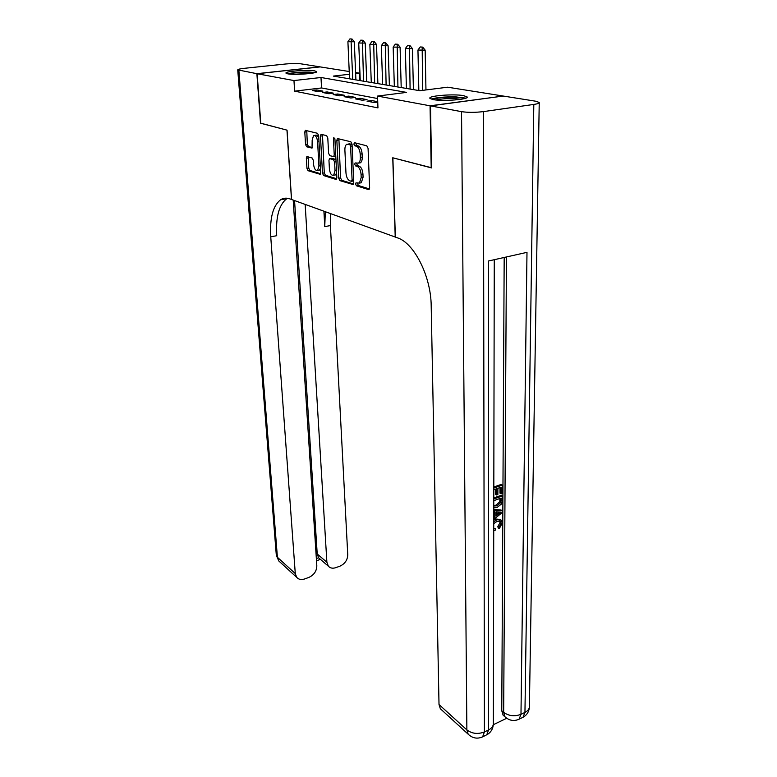 <?xml version="1.0" encoding="UTF-8"?>
<svg xmlns="http://www.w3.org/2000/svg" width="777" height="777" viewBox="0 0 777 777"><rect width="100%" height="100%" fill="white"/><g stroke="black" fill="none" stroke-linecap="round" stroke-linejoin="round"><path stroke-width="1.17" d="M355.594 184.062L356.449 185.8L368.541 189.569L369.619 187.772L368.075 148.349L366.812 145.833L354.574 142.715L353.846 144.046L354.71 145.775L356.264 146.173C358.498 147.174 359.809 149.825 360.217 154.128L360.353 157.401C360.402 160.256 359.8 162.16 358.527 163.112L355.118 162.947L354.73 164.19L355.584 165.919L357.129 166.356C359.353 167.405 360.664 170.056 361.062 174.31L361.198 177.544L359.421 183.09L355.983 182.867L355.594 184.062M357.498 183.187L358.304 185.48L369.454 188.937M355.808 143.036L356.594 145.493L358.158 145.891L356.264 146.173M356.653 163.238L357.459 165.618L359.013 166.055L357.129 166.356M314.666 70.882L316.647 71.62C318.104 73.407 294.512 75.233 287.762 73.844L285.946 73.125C284.712 71.329 307.721 69.551 314.666 70.882M463.519 95.61L467.171 96.96C469.191 99.475 442.89 101.554 433.226 99.611L429.856 98.31C428.137 95.775 453.603 93.764 463.519 95.61M307.216 156.565L306.352 158.294L306.954 168.395L308.051 170.697L320.202 174.31L320.697 172.649L318.657 135.635L317.521 133.294L305.293 130.332L304.798 132.071L305.536 144.473L306.633 146.775L312.033 148.106L312.169 140.2L313.519 135.557C315.598 135.101 316.958 137.121 317.579 141.637L318.929 165.957L317.618 170.425C315.54 170.862 314.19 168.832 313.549 164.345L313.325 160.344L312.208 158.022L306.828 156.624M431.623 167.764L392.754 157.78L395.221 237.034L291.569 199.485L287.063 130.157L260.781 123.29L257.148 73.737L320.221 66.909L349.223 71.523M431.206 167.832L430.05 105.808L377.535 96.066L406.585 92.395L320.988 77.496L293.968 80.565L257.148 73.737M377.622 98.533L321.552 87.956L294.619 91.152L377.952 107.896L377.535 96.066M294.619 91.152L293.968 80.565M338.714 178.215L339.879 180.623L353.214 184.576L353.758 182.867L352.049 144.231L350.825 141.764L337.393 138.529L336.849 140.316L338.714 178.215L340.549 177.914L341.715 180.322L353.613 184.013M335.887 179.38L323.611 175.553L322.474 173.193L320.454 136.101L320.979 134.334L326.631 135.606L327.797 137.985L328.593 153.283L329.749 155.662L333.712 156.595L334.236 154.856L333.43 138.811L333.819 137.558L334.936 139.19L336.849 177.642L336.363 179.302M377.729 101.7L371.746 100.544L367.026 101.156L374.184 102.545L377.748 102.088M355.39 98.883L362.325 100.233L367.026 99.641L360.072 98.29L355.39 98.883M344.124 96.688L350.845 97.999L355.497 97.416L348.747 96.115L344.124 96.688M333.178 94.561L339.704 95.833L344.318 95.26L337.772 93.998L333.178 94.561M322.572 92.492L328.894 93.726L333.469 93.162L327.107 91.939L322.572 92.492M322.941 91.132L316.763 89.947L312.267 90.482L318.415 91.676L322.941 91.132M502.797 96.105L430.05 105.808M355.604 72.543L359.353 73.135L355.643 73.562M359.654 80.536L359.353 73.135M349.349 74.271L333.362 76.088L419.852 90.715L447.659 87.199L502.797 95.969M321.552 87.956L320.988 77.496M371.746 100.544L371.804 102.088M360.072 98.29L360.13 99.806M348.747 96.115L348.815 97.601M337.772 93.998L337.84 95.464M327.107 91.939L327.185 93.386M316.763 89.947L316.841 91.375M359.858 183.013L361.286 182.77L363.073 177.224L361.198 177.544M359.013 166.055C361.237 167.104 362.538 169.745 362.937 173.999L363.073 177.224M358.925 163.044L360.411 162.811C361.684 161.859 362.296 159.955 362.247 157.109L360.353 157.401M358.158 145.891C360.392 146.882 361.713 149.534 362.111 153.836L362.247 157.109M338.898 138.733L340.549 177.914M351.389 181.303L352.098 180.06L350.582 146.202L349.728 144.483L346.688 144.299C345.425 145.26 344.823 147.164 344.891 150.029L345.969 172.989C346.367 177.137 347.64 179.749 349.786 180.808L351.389 181.303M352.059 144.58L349.728 144.483M348.601 143.998L351.612 144.201M336.713 178.768L325.417 175.252L323.611 175.553M322.465 134.547L324.281 172.902L325.417 175.252M335.13 156.381L335.771 156.09M329.409 169.007C330.05 173.621 331.468 175.699 333.663 175.223L335.033 170.697L334.596 161.985L333.43 159.596L329.477 158.644L328.962 160.363L329.409 169.007M334.401 175.107L335.489 174.922L336.616 173.096M335.965 159.965L335.275 159.304L333.43 159.596M331.73 158.304L329.895 158.586L331.73 158.304L335.275 159.304M318.405 170.299L319.425 170.134L320.464 168.492M318.803 138.257C317.803 135.693 316.647 134.712 315.345 135.295L314.598 135.402M306.76 130.555L307.333 144.211L308.44 146.503L312.383 147.601M308.265 156.876L308.741 168.114L309.829 170.416L320.571 173.747M425.961 89.938L425.165 50.136L417.948 50.039L418.842 90.54M422.737 47.125L420.24 46.96L422.737 47.125L425.165 50.136M422.639 90.365L422.173 47.183M417.948 50.039L420.24 46.96M432.731 99.524C436.645 97.834 444.085 97.076 455.06 97.232C459.926 97.436 463.014 97.902 464.325 98.63M461.198 99.262L454.594 98.611C446.94 98.426 440.705 98.883 435.868 99.971M465.889 98.145L456.012 96.902C444.784 96.688 436.499 97.436 431.157 99.126M288.889 74C293.191 72.805 299.631 72.242 308.207 72.31L313.84 72.873M309.78 73.524L293.016 74.281M315.073 72.572L309.207 72.067C300.126 71.979 292.939 72.562 287.616 73.815M493.735 528.117L495.415 528.787L495.066 530.536L493.735 530.477M493.754 520.211L495.959 519.036L500.242 519.473M493.745 521.833L497.047 519.726L501.35 520.182L502.282 523.125L499.252 528.681L498.164 527.981L497.853 526.466L499.99 522.785L499.543 521.027M493.774 509.459L501.116 510.052L502.204 510.742L502.195 512.597L493.754 519.415M493.754 516.19L493.89 511.761M493.813 487.004L501.233 484.421L502.34 485.081L502.301 493.424L501.087 493.851L499.99 493.181L500.009 487.567M501.087 493.851L501.116 487.179L497.882 488.315L497.863 494.541L496.649 494.968L495.551 494.298L495.561 489.131M493.317 724.708L506.73 718.269M504.535 716.433L503.107 715.209L501.767 710.751L503.671 712.373L506.449 256.964M504.186 257.469L501.767 710.751M493.793 497.94L501.184 495.318L502.282 495.988L502.107 502.136L501.35 504.108L497.066 507.478L493.774 507.818M430.477 105.886L431.633 167.939L392.88 157.818L395.347 237.082L397.474 237.849C414.209 243.055 431.06 276.398 431.196 305.953L439.015 704.516L466.87 729.894L461.538 111.655L430.477 105.886L503.243 96.047L535.722 101.214L539.238 102.457C539.442 103.205 537.635 103.865 533.809 104.429L483.42 111.606L484.411 731.934L488.548 729.943L488.578 260.975L526.991 252.35L520.978 714.325L524.951 712.412L533.809 104.429M461.538 111.655C467.958 112.587 475.252 112.578 483.42 111.606M441.705 709.984L440.336 708.731L439.015 704.516M496.649 494.968L496.668 488.743L493.813 489.743M493.813 488.063L502.34 485.081M493.793 499.009L502.282 495.988M493.783 505.944L497.095 505.817L500.835 502.476L501.068 498.076L493.793 500.679M493.783 505.565L495.998 505.137L499.737 501.796L499.961 498.475M497.095 505.817L495.998 505.137M500.835 502.476L499.737 501.796M501.058 500.456L499.961 499.786M493.754 517.735L494.978 516.792L494.988 511.81L493.764 511.752M493.774 510.062L502.204 510.742M499.087 512.014L496.192 511.868L496.182 515.85L501 512.101L499.087 512.014M494.978 516.792L493.881 516.093M496.182 514.306L499.125 512.024M493.735 528.554L495.415 528.787M499.252 528.681L498.941 527.175L501.087 523.484L500.524 521.59L497.047 521.367L493.745 523.679M501.087 523.484L499.99 522.785M498.941 527.175L497.853 526.466M497.047 519.726L495.959 519.036M260.781 123.193L286.966 130.138L291.482 199.456L289.889 198.883C286.499 197.688 283.391 197.98 280.594 199.767C272.96 205.759 269.677 218.114 270.746 236.83L295.279 573.562L296.678 577.321C298.611 579.506 301.243 580.06 304.574 578.972L308.809 577.437C313.966 575.048 316.637 571.182 316.822 565.85L293.201 200.077M256.876 73.689L319.93 66.861L300.748 63.811C296.931 63.355 291.919 63.413 285.703 63.986L244.124 68.347C239.928 68.813 237.801 69.328 237.733 69.872L256.876 73.689L260.518 123.222M305.167 204.419L326.884 562.247L328.35 566.161C330.206 568.181 332.692 568.677 335.8 567.657L339.908 566.171C344.91 563.84 347.533 560.042 347.756 554.778L330.41 225.563L330.652 213.646M325.32 211.713L324.757 226.631L323.912 211.208M316.346 558.576L318.609 557.779L317.22 553.982L326.884 562.247M294.561 200.573L317.22 553.982M287.49 198.271L286.732 198.708C279.03 204.701 275.689 217.036 276.709 235.703L270.746 236.83M318.609 557.779L319.823 558.848M413.413 89.627L412.432 48.64L405.361 48.543L406.4 88.442M410.023 45.668L407.604 45.513L410.023 45.668L412.432 48.64M410.091 89.064L409.469 45.726M405.361 48.543L407.604 45.513M401.204 87.558L400.087 47.183L393.162 47.096L394.337 86.402M397.717 44.26L395.347 44.104L397.717 44.26L400.087 47.183M397.921 87.005L397.164 44.318M393.162 47.096L395.347 44.104M389.374 85.557L388.111 45.775L381.332 45.688L382.634 84.421M385.771 42.89L383.469 42.745L385.771 42.89L388.111 45.775M386.111 85.004L385.227 42.949M381.332 45.688L383.469 42.745M377.884 83.615L376.505 44.406L369.852 44.328L371.28 82.498M374.193 41.569L371.95 41.424L374.193 41.569L376.505 44.406M374.65 83.071L373.659 41.618M369.852 44.328L371.95 41.424M366.734 81.731L365.239 43.075L358.721 43.007L360.256 80.633M362.966 40.278L360.771 40.142L362.966 40.278L365.239 43.075M363.529 81.187L362.422 40.336M358.721 43.007L360.771 40.142M355.915 79.905L354.302 41.793L347.911 41.725L349.553 78.827M352.059 39.035L349.912 38.899L352.059 39.035L354.302 41.793M352.729 79.361L351.117 42.104L351.525 39.083M347.911 41.725L349.912 38.899M358.304 185.48L356.449 185.8M356.594 145.493L354.71 145.775M357.459 165.618L355.584 165.919M362.937 173.999L361.062 174.31M362.111 153.836L360.217 154.128M369.094 189.471L368.541 189.569M338.704 140.045L336.849 140.316M353.253 184.557L352.739 184.635M341.715 180.322L339.879 180.623M353.622 179.798L352.098 180.06M352.127 145.979L350.582 146.202M349.99 143.794L348.115 144.066M324.281 172.902L322.474 173.193M322.29 135.839L320.454 136.101M335.703 154.633L334.236 154.856M334.848 138.607L333.43 138.811M336.49 170.464L335.033 170.697M336.053 161.762L334.596 161.985M320.318 165.744L318.929 165.957M318.978 141.433L317.579 141.637M308.44 146.503L306.633 146.775M307.333 144.211L305.536 144.473M306.604 131.818L304.798 132.071M309.829 170.416L308.051 170.697M308.741 168.114L306.954 168.395M308.148 158.022L306.352 158.294M503.107 715.209L505.001 716.841C509.323 720.687 514.015 721.474 519.075 719.201L520.978 714.325C514.685 716.715 508.916 716.064 503.671 712.373L505.001 716.841L506.458 718.084M539.228 102.758L529.399 706.118C529.525 708.731 528.049 710.829 524.951 712.412L523.028 717.288C526.903 715.093 529.03 711.693 529.39 707.089M522.329 717.627L518.337 719.551M440.336 708.731L468.172 734.187C472.533 738.296 477.36 739.18 482.634 736.839L484.411 731.934C477.884 734.43 472.037 733.75 466.87 729.894L468.172 734.187L469.57 735.46M494.269 259.693L493.346 723.105C493.492 725.941 491.899 728.224 488.548 729.943L486.752 734.838C490.841 732.526 493.036 728.933 493.346 724.067M486.081 735.168L481.934 737.169M498.931 513.714L497.834 513.024M324.757 226.631L330.41 225.563M238.879 70.348L277.408 557.284L295.279 573.562M280.089 562.15L278.807 560.975L276.301 555.128M361.286 182.77L359.421 183.09M360.411 162.811L358.527 163.112M353.574 180.944L351.719 181.255M335.557 156.313L333.712 156.595M335.489 174.922L333.663 175.223M319.425 170.134L317.618 170.425M499.718 521.076L500.524 521.59M286.732 198.708L280.594 199.767M318.677 557.867L328.35 566.161M237.733 69.872L276.321 555.361L278.807 560.975L296.678 577.321M316.492 560.771L320.435 559.362"/></g></svg>
